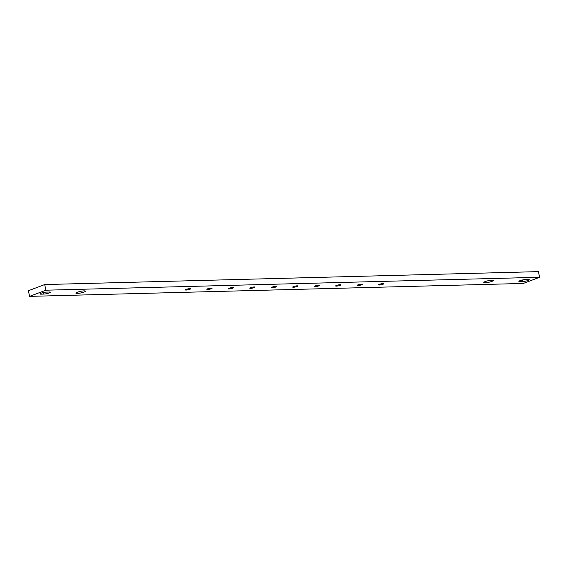<?xml version="1.0" encoding="UTF-8"?>
<svg xmlns="http://www.w3.org/2000/svg" width="568" height="568" viewBox="0 0 568 568"><rect width="100%" height="100%" fill="white"/><g stroke="black" fill="none" stroke-linecap="round" stroke-linejoin="round"><path stroke-width="0.85" d="M29.586 296.368L523.305 283.446L539.6 277.276L538.414 271.632L44.694 284.554L28.4 290.724L29.586 296.368L45.887 290.198L539.6 277.276M525.443 279.562A3.898 0.66 168.1 0 0 521.211 280.28A3.898 0.66 168.1 0 0 518.911 281.394A3.898 0.66 168.1 0 0 520.011 281.614L522.695 281.543A3.898 0.66 168.1 0 0 526.919 280.826A3.898 0.66 168.1 0 0 529.227 279.712A3.898 0.66 168.1 0 0 528.126 279.491L525.443 279.562M485.171 281.572A4.863 0.824 168.1 0 0 483.758 282.488A4.863 0.824 168.1 0 0 488.686 282.289A4.863 0.824 168.1 0 0 493.28 280.478A4.863 0.824 168.1 0 0 491.909 280.201A4.863 0.824 168.1 0 0 485.171 281.572M49.182 292.023L46.498 292.094A3.898 0.66 168.1 0 0 42.266 292.818A3.898 0.66 168.1 0 0 39.966 293.926A3.898 0.66 168.1 0 0 41.066 294.153L43.75 294.082A3.898 0.66 168.1 0 0 47.975 293.358A3.898 0.66 168.1 0 0 50.275 292.25A3.898 0.66 168.1 0 0 49.182 292.023M383.045 284.241A2.698 0.454 168.1 0 0 383.833 283.737A2.698 0.454 168.1 0 0 383.073 283.581A2.698 0.454 168.1 0 0 380.141 284.078A2.698 0.454 168.1 0 0 378.551 284.852A2.698 0.454 168.1 0 0 380.219 284.923A2.698 0.454 168.1 0 0 383.045 284.241M361.582 284.802A2.698 0.454 168.1 0 0 362.363 284.298A2.698 0.454 168.1 0 0 361.603 284.142A2.698 0.454 168.1 0 0 358.678 284.639A2.698 0.454 168.1 0 0 357.087 285.413A2.698 0.454 168.1 0 0 358.749 285.484A2.698 0.454 168.1 0 0 361.582 284.802M340.118 285.37A2.698 0.454 168.1 0 0 340.899 284.859A2.698 0.454 168.1 0 0 340.14 284.703A2.698 0.454 168.1 0 0 337.214 285.2A2.698 0.454 168.1 0 0 335.617 285.974A2.698 0.454 168.1 0 0 337.286 286.045A2.698 0.454 168.1 0 0 340.118 285.37M318.648 285.931A2.698 0.454 168.1 0 0 319.436 285.42A2.698 0.454 168.1 0 0 318.669 285.264A2.698 0.454 168.1 0 0 315.744 285.768A2.698 0.454 168.1 0 0 314.154 286.535A2.698 0.454 168.1 0 0 315.815 286.613A2.698 0.454 168.1 0 0 318.648 285.931M297.185 286.492A2.698 0.454 168.1 0 0 297.966 285.981A2.698 0.454 168.1 0 0 297.206 285.832A2.698 0.454 168.1 0 0 294.281 286.329A2.698 0.454 168.1 0 0 292.69 287.096A2.698 0.454 168.1 0 0 294.352 287.174A2.698 0.454 168.1 0 0 297.185 286.492M275.721 287.053A2.698 0.454 168.1 0 0 276.502 286.542A2.698 0.454 168.1 0 0 275.743 286.393A2.698 0.454 168.1 0 0 272.817 286.89A2.698 0.454 168.1 0 0 271.22 287.656A2.698 0.454 168.1 0 0 272.889 287.735A2.698 0.454 168.1 0 0 275.721 287.053M254.251 287.614A2.698 0.454 168.1 0 0 255.039 287.11A2.698 0.454 168.1 0 0 254.272 286.954A2.698 0.454 168.1 0 0 251.347 287.451A2.698 0.454 168.1 0 0 249.757 288.217A2.698 0.454 168.1 0 0 251.418 288.296A2.698 0.454 168.1 0 0 254.251 287.614M232.788 288.175A2.698 0.454 168.1 0 0 233.569 287.671A2.698 0.454 168.1 0 0 232.809 287.514A2.698 0.454 168.1 0 0 229.884 288.011A2.698 0.454 168.1 0 0 228.286 288.778A2.698 0.454 168.1 0 0 229.955 288.856A2.698 0.454 168.1 0 0 232.788 288.175M211.317 288.736A2.698 0.454 168.1 0 0 212.105 288.232A2.698 0.454 168.1 0 0 211.346 288.075A2.698 0.454 168.1 0 0 208.421 288.572A2.698 0.454 168.1 0 0 206.823 289.346A2.698 0.454 168.1 0 0 208.491 289.417A2.698 0.454 168.1 0 0 211.317 288.736M189.854 289.304A2.698 0.454 168.1 0 0 190.635 288.792A2.698 0.454 168.1 0 0 189.875 288.636A2.698 0.454 168.1 0 0 186.95 289.133A2.698 0.454 168.1 0 0 185.36 289.907A2.698 0.454 168.1 0 0 187.021 289.978A2.698 0.454 168.1 0 0 189.854 289.304M84.014 292.073A4.863 0.824 168.1 0 0 85.427 291.157A4.863 0.824 168.1 0 0 84.057 290.873A4.863 0.824 168.1 0 0 78.782 291.774A4.863 0.824 168.1 0 0 75.906 293.159A4.863 0.824 168.1 0 0 78.909 293.294A4.863 0.824 168.1 0 0 84.014 292.073M45.887 290.198L44.694 284.554M519.827 280.741L520.011 281.614M522.368 279.996L522.695 281.543M43.416 292.527L43.75 294.082M40.882 293.28L41.066 294.153"/></g></svg>
